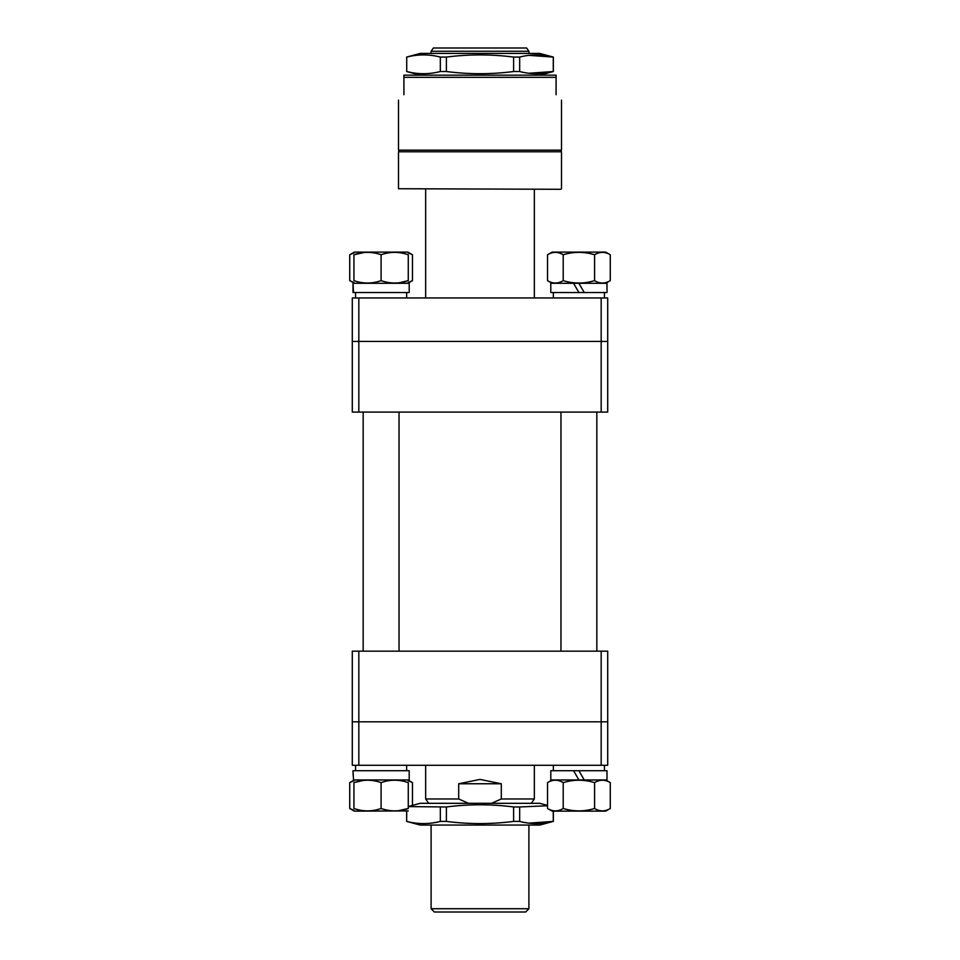 <?xml version="1.0" encoding="UTF-8"?>
<svg xmlns="http://www.w3.org/2000/svg" width="960" height="960" viewBox="0 0 960 960"><rect width="100%" height="100%" fill="white"/><g stroke="black" fill="none" stroke-linecap="round" stroke-linejoin="round"><path stroke-width="1.44" d="M601.176 765.288L601.176 721.812L358.824 721.812L358.824 765.288L352.296 765.288L352.296 721.812L358.824 721.812L352.296 721.812L352.296 651.168L358.824 651.168L358.824 721.812L607.704 721.812L607.704 765.288L358.824 765.288M601.176 651.168L607.704 651.168L607.704 721.812L601.176 721.812L601.176 651.168L358.824 651.168M433.38 48L526.62 48L528.9 51.264L431.1 51.264L433.38 48M528.9 908.736L525.648 912L434.352 912L431.1 908.736L528.9 908.736L528.9 825.06M428.7 803.316L425.664 798.972L458.7 798.972L458.7 783.756L480 779.412L501.3 783.756L501.3 798.972L534.336 798.972L534.336 765.288M458.7 798.972L468.516 803.316M491.484 803.316L501.3 798.972M501.3 783.756L458.7 783.756M596.832 651.168L596.832 412.08M560.964 651.168L560.964 412.08M553.356 765.288L553.356 770.712L553.356 765.288M578.904 770.712L584.232 779.952L606.996 779.952L606.996 770.712L550.8 770.712L550.8 779.952L578.904 779.952L573.564 770.712M604.44 765.288L604.44 770.712M552.132 811.14L605.664 811.14L610.272 808.488C605.052 811.668 599.832 811.668 594.588 808.488C584.16 811.668 573.696 811.668 563.208 808.488C558 811.668 552.768 811.668 547.524 808.488L552.132 811.14M578.904 779.952L584.232 779.952M551.724 780.192L547.524 782.616C552.744 779.424 557.964 779.424 563.208 782.616C573.696 779.424 584.16 779.424 594.588 782.616C599.796 779.424 605.028 779.424 610.272 782.616L610.272 808.488M605.664 779.952L610.272 782.616M598.464 780.84L596.832 781.464M547.524 782.616L547.524 808.488M563.208 782.616L563.208 808.488M594.588 782.616L594.588 808.488M408.276 806.52L420.228 803.316L539.772 803.316L547.524 805.392M406.728 811.14L406.644 821.412L420.228 825.06L539.772 825.06L553.272 821.412C542.112 824.304 530.916 824.304 519.672 821.412L513.612 821.412L513.612 806.964C491.208 804.072 468.792 804.072 446.388 806.964L408.276 806.592M553.272 811.14L553.272 821.412L528.9 823.14M440.328 806.964L440.328 821.412L446.388 821.412C468.792 824.304 491.208 824.304 513.612 821.412M446.388 821.412L446.388 806.964M406.728 821.412C417.924 824.304 429.132 824.304 440.328 821.412M547.524 805.752L519.672 806.964L519.672 821.412M513.612 806.964L519.672 806.964M363.168 651.168L363.168 412.08L363.168 651.168M355.56 765.288L355.56 770.712L355.56 765.288M353.004 770.712L353.52 779.952L409.2 779.952L409.2 770.712L353.004 770.712L353.136 775.332M408.276 810.912L354.336 811.14L349.728 808.488L353.928 810.36M407.868 779.952L412.476 782.616L412.476 805.392M353.928 780.192L349.728 782.616L353.928 780.744M349.728 782.616L349.728 808.488M408.276 780.744L412.476 782.616M381.096 808.488C372.072 811.668 363.012 811.668 353.928 808.488C353.928 811.668 353.928 811.668 353.928 808.488C353.928 811.668 353.928 811.668 353.928 808.488L353.928 782.616C353.928 779.424 353.928 779.424 353.928 782.616C353.928 779.424 353.928 779.424 353.928 782.616C362.964 779.424 372.024 779.424 381.096 782.616C390.132 779.424 399.192 779.424 408.276 782.616L408.276 808.488C399.24 811.668 390.18 811.668 381.096 808.488L381.096 782.616M363.168 780.456L353.928 782.616M408.276 808.488C408.276 811.668 408.276 811.668 408.276 808.488C408.276 811.668 408.276 811.668 408.276 808.488L398.304 810.72M408.276 782.616C408.276 779.424 408.276 779.424 408.276 782.616M573.564 283.296L578.904 283.296L584.232 292.524L550.8 292.524L550.8 283.296L573.564 283.296L578.904 292.524M605.664 283.296L610.272 280.632C605.052 283.824 599.832 283.824 594.588 280.632C584.16 283.824 573.696 283.824 563.208 280.632C558 283.824 552.768 283.824 547.524 280.632L551.724 283.056M610.272 254.76C605.028 251.58 599.796 251.58 594.588 254.76C584.16 251.58 573.696 251.58 563.208 254.76C557.964 251.58 552.744 251.58 547.524 254.76L552.132 252.108L605.664 252.108L610.272 254.76L610.272 280.632M547.524 254.76L547.524 280.632M563.208 254.76L563.208 280.632M594.588 254.76L594.588 280.632M578.904 283.296L606.996 283.296L606.996 292.524L584.232 292.524M553.356 292.524L553.356 297.96L553.356 292.524M604.44 292.524L604.44 297.96M601.176 297.96L607.704 297.96L607.704 341.436L601.176 341.436L601.176 297.96L358.824 297.96L358.824 341.436L352.296 341.436L352.296 297.96L358.824 297.96M601.176 341.436L358.824 341.436L607.704 341.436L607.704 412.08L601.176 412.08L601.176 341.436M358.824 412.08L352.296 412.08L352.296 341.436L358.824 341.436L358.824 412.08L601.176 412.08M381.096 280.632C372.072 283.824 363.012 283.824 353.928 280.632C353.928 283.824 353.928 283.824 353.928 280.632C353.928 283.824 353.928 283.824 353.928 280.632L353.928 254.76C353.928 251.58 353.928 251.58 353.928 254.76C353.928 251.58 353.928 251.58 353.928 254.76C362.964 251.58 372.024 251.58 381.096 254.76C390.132 251.58 399.192 251.58 408.276 254.76L408.276 280.632C399.24 283.824 390.18 283.824 381.096 280.632L381.096 254.76M353.928 252.888L349.728 254.76L354.336 252.108L407.868 252.108L412.476 254.76L412.476 280.632L408.276 282.504M364.26 252.492L353.928 254.76M408.276 280.632C408.276 283.824 408.276 283.824 408.276 280.632C408.276 283.824 408.276 283.824 408.276 280.632L399.036 282.792M408.276 254.76C408.276 251.58 408.276 251.58 408.276 254.76M353.52 292.524L409.2 292.524L409.2 283.296L353.004 283.296L353.52 292.524L353.136 287.904M353.928 283.056L349.728 280.632L353.928 282.504M407.868 283.296L412.476 280.632M349.728 254.76L349.728 280.632M408.276 252.888L412.476 254.76M353.004 283.296L353.004 292.524M355.56 292.524L355.56 297.96L355.56 292.524M398.496 100.164L398.496 150.156L561.504 150.156L560.424 151.248M556.08 77.34L403.92 77.34L403.92 75.168L556.08 75.168L556.08 94.728C563.28 101.94 563.28 101.94 556.08 94.728M403.92 77.34L403.92 94.728C396.72 101.94 396.72 101.94 403.92 94.728M560.964 189.288L398.496 188.736L560.964 189.288M398.496 151.788L561.504 151.788L398.496 151.788L398.496 188.736M440.328 71.532L440.328 57.072L446.388 57.072L446.388 71.532L440.328 71.532C429.132 74.412 417.924 74.412 406.728 71.532L406.728 57.072L406.728 71.532L411.216 72.504M528.9 55.356L553.356 57.072L539.772 53.436L420.228 53.436L406.644 57.072M519.672 57.072L519.672 71.532C530.82 74.412 542.028 74.412 553.272 71.532L553.272 57.072C542.028 54.192 530.82 54.192 519.672 57.072L513.612 57.072C491.208 54.192 468.792 54.192 446.388 57.072M539.772 75.168L553.356 71.532L528.9 73.248M440.328 57.072C429.132 54.192 417.924 54.192 406.728 57.072M446.388 71.532C468.792 74.412 491.208 74.412 513.612 71.532L513.612 57.072M519.672 71.532L513.612 71.532M431.1 53.436L431.1 51.264M431.1 825.06L431.1 908.736M425.664 798.972L425.664 765.288M425.664 189.288L425.664 297.96M534.336 189.288L534.336 297.96M531.3 803.316L534.336 798.972M528.9 53.436L528.9 51.264M553.356 811.14L553.356 821.412M406.644 811.14L406.644 821.412M399.036 651.168L399.036 412.08M406.644 765.288L406.644 770.712M406.644 292.524L406.644 297.96M561.504 100.164L561.504 150.156M399.576 151.248L398.496 150.156M561.504 151.788L561.504 188.736M420.228 75.168L406.644 71.532M553.356 71.532L553.356 57.072"/></g></svg>
